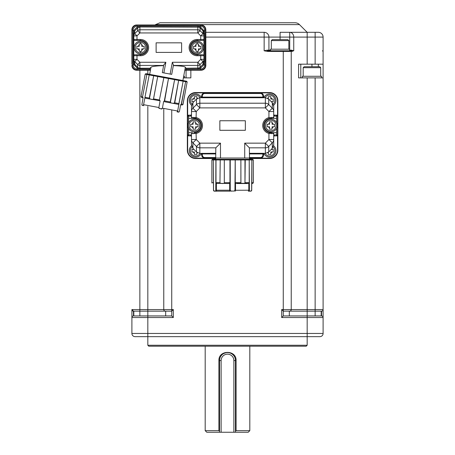 <?xml version="1.0" encoding="UTF-8"?>
<svg xmlns="http://www.w3.org/2000/svg" width="455" height="455" viewBox="0 0 455 455"><rect width="100%" height="100%" fill="white"/><g stroke="black" fill="none" stroke-linecap="round" stroke-linejoin="round"><path stroke-width="0.68" d="M215.71 158.505L195.633 158.505A8.287 8.287 0 0 1 187.346 150.218L187.346 100.828A8.287 8.287 0 0 1 195.633 92.541L269.565 92.541A8.287 8.287 0 0 1 277.851 100.828L277.851 150.218A8.287 8.287 0 0 1 269.565 158.505L249.488 158.505M289.642 50.158L291.536 50.158L291.78 50.795L267.631 50.795L267.625 51.432L264.15 50.795L264.15 37.088L205.831 37.088M190.85 70.235L190.85 77.879L183.376 77.879M215.71 159.301L215.71 158.186L195.633 158.186A7.968 7.968 0 0 1 187.665 150.218L187.665 100.828A7.968 7.968 0 0 1 195.633 92.86L269.565 92.86A7.968 7.968 0 0 1 277.533 100.828L277.533 150.218A7.968 7.968 0 0 1 269.565 158.186L249.488 158.186L249.488 159.301M299.475 24.616L155.525 24.616L160.029 22.75L294.971 22.75A6.376 6.376 0 0 1 299.475 24.616L307.171 32.311L289.716 32.311L318.324 32.311A4.777 4.777 0 0 1 323.101 37.088L323.101 309.559L323.101 77.879L315.139 77.879L315.139 309.559L291.234 309.559L291.234 51.432L291.234 309.559L283.266 309.559L283.266 50.795L267.631 50.795A0.637 0.409 90 0 1 267.221 50.158L264.15 50.795M269.565 50.795A0.637 0.637 0 0 1 268.928 50.158L268.928 37.088L264.15 37.088L264.15 32.311A4.777 4.777 0 0 1 268.928 37.088A4.777 4.777 0 0 0 264.15 32.311L205.831 32.311M131.899 64.178L131.899 29.763A4.777 4.777 0 0 1 136.676 24.98C133.793 25.287 132.2 26.879 131.899 29.763C132.178 26.856 133.776 25.264 136.676 24.98L201.047 24.98A4.777 4.777 0 0 1 205.831 29.763L205.831 65.452A4.777 4.777 0 0 1 201.047 70.235L184.798 70.235M150.44 70.235L136.676 70.235A4.777 4.777 0 0 1 131.899 65.452M186.072 70.235L186.072 77.879M163.766 108.421L163.766 309.559L163.766 108.421M277.533 100.828L277.533 116.122L276.577 116.122L276.577 122.748M276.577 128.304L276.577 134.925L277.533 134.925L277.533 150.218M277.533 132.695L277.533 133.81M277.533 117.236L277.533 118.351M269.565 158.186L260.323 158.186L260.323 157.549L249.488 157.549M215.71 157.549L204.875 157.549L204.875 158.186A3.185 3.185 0 0 1 201.684 155.001A3.185 3.185 0 0 0 204.875 158.186L195.633 158.186M187.665 150.218L187.665 134.925L188.62 134.925L188.62 128.304M188.62 122.748L188.62 116.122L187.665 116.122L187.665 100.828M195.633 92.86L204.875 92.86L204.875 93.497L260.323 93.497L260.323 92.86L269.565 92.86M290.597 50.795A0.637 0.637 0 0 1 291.234 51.432L267.625 51.432M291.848 50.795L289.716 50.795L289.716 32.311A4.777 4.027 90 0 1 293.742 37.088L280.081 37.088L280.081 32.311L289.716 32.311M267.221 50.158L268.928 50.158L268.928 37.088L280.081 37.088L280.081 39.642L272.272 39.642L271.317 40.597L271.317 49.203M149.672 74.364L150.503 69.916L146.362 69.916M201.047 24.98L201.963 25.07M202.919 25.361L205.393 27.766M132.041 66.612L134.27 69.581M135.448 70.07L136.676 70.235M184.48 77.879L184.48 76.286L183.683 76.247M315.139 77.879L298.588 77.879L298.588 64.178L323.101 64.178M291.536 50.158L293.742 50.795L291.234 51.432M307.171 345.254L306.215 346.209L148.785 346.209L147.829 345.254L307.171 345.254L307.171 336.649L135.084 336.649A3.185 3.185 0 0 1 131.899 333.458L131.899 317.527L131.899 333.458L147.829 333.458L147.829 317.527L173.327 317.527L173.327 309.559L131.899 309.559L131.899 317.527A1.592 1.592 0 0 1 133.491 315.935L133.491 311.152L165.358 311.152A1.592 1.592 0 0 1 163.766 309.559M323.101 333.458A3.185 3.185 0 0 1 319.916 336.649L307.171 336.649L307.171 333.458L323.101 333.458L323.101 309.559L323.101 317.527L307.171 317.527L307.171 333.458L147.829 333.458L147.829 345.254M273.711 107.994L273.711 114.211A0.955 0.955 0 0 0 274.666 115.166L276.577 115.166A0.955 0.955 0 0 1 277.533 116.122M260.323 93.497A2.548 2.548 0 0 1 262.871 96.045L263.513 96.045A3.185 3.185 0 0 0 260.323 92.86A3.185 3.185 0 0 1 263.513 96.045L263.513 96.215M277.533 134.925A0.955 0.955 0 0 1 276.577 135.88L274.666 135.88A0.955 0.955 0 0 0 273.711 136.836A0.955 0.955 0 0 1 274.666 135.88L274.666 134.925L276.577 134.925L276.577 135.88M263.513 153.409L263.513 155.001A3.185 3.185 0 0 1 260.323 158.186A3.185 3.185 0 0 0 263.513 155.001L262.871 155.001A2.548 2.548 0 0 1 260.323 157.549M270.571 132.689A7.172 7.172 0 0 0 270.839 132.695L272.75 132.695A0.955 0.955 0 0 1 273.711 133.651L273.711 143.052M201.684 97.637L201.684 96.045L202.327 96.045L202.327 97.12L262.871 97.12L262.871 97.745L265.356 97.637L268.734 99.071L272.306 102.722L273.711 106.174L273.711 117.396A0.955 0.955 0 0 1 272.75 118.351L276.577 118.351M276.577 132.695L269.104 132.695M272.306 102.722L272.306 108.233A4.777 4.675 -0 0 1 273.711 111.543L268.928 111.543L268.928 117.623L273.711 117.396A0.955 0.955 0 0 1 272.75 118.351L269.155 118.556A7.172 7.172 0 0 0 269.155 132.49L272.75 132.695A0.955 0.955 0 0 1 273.711 133.651L268.928 133.423L268.928 139.503L273.711 139.503L273.711 144.872L272.306 148.324L268.734 151.976L268.734 146.464A4.777 4.675 180 0 1 265.356 147.835L249.386 147.835L249.488 158.186M215.71 158.186L215.812 147.835L199.842 147.835A4.777 4.675 180 0 1 196.463 146.464L199.842 143.154L199.842 153.409L215.71 153.301M191.487 143.052L191.487 136.836A0.955 0.955 0 0 0 190.531 135.88L188.62 135.88A0.955 0.955 0 0 1 187.665 134.925M202.327 153.301L202.327 155.001L201.684 154.831M187.665 116.122A0.955 0.955 0 0 1 188.62 115.166A0.955 0.955 0 0 0 187.665 116.122M192.892 148.324L192.892 142.813A4.777 4.675 180 0 1 191.487 139.503L196.27 139.503L192.892 142.813L196.463 146.464L196.463 151.976L192.892 148.324L191.487 144.872L191.487 133.651A0.955 0.955 0 0 1 192.448 132.695L188.62 132.695M188.62 118.351L196.094 118.351M201.684 96.045A3.185 3.185 0 0 1 204.875 92.86M291.78 50.795L292.372 51.432M270.52 50.795L270.52 49.203L289.642 49.203L289.642 50.795M163.612 65.628C155.781 65.901 151.566 66.47 150.98 67.329L150.503 69.916L136.995 69.916A4.777 4.777 0 0 1 132.217 65.133L132.217 30.081A4.777 4.777 0 0 1 136.995 25.298L200.729 25.298A4.777 4.777 0 0 1 205.512 30.081L205.512 65.133A4.777 4.777 0 0 1 200.729 69.916L184.861 69.916L182.887 80.535M300.795 64.178L300.795 77.879M322.464 50.795L323.101 51.432M273.711 117.396L273.711 114.211A0.955 0.955 0 0 0 274.666 115.166L274.666 116.122A1.911 1.911 0 0 1 273.711 115.866M263.513 96.045L263.513 97.637M263.798 97.637A6.376 6.376 0 0 1 275.94 100.35A6.376 6.376 0 0 1 273.626 105.264M276.577 115.166L276.577 116.122L274.666 116.122M273.626 145.782A6.376 6.376 0 0 1 270.952 156.918A6.376 6.376 0 0 1 263.798 153.409M262.871 155.001L262.871 153.301L265.356 153.409L265.356 143.154L244.71 143.154L244.71 158.027L249.488 158.027M249.386 147.835L244.71 143.154M244.71 158.027L215.71 158.027M220.487 158.027L220.487 143.154L215.812 147.835M201.684 155.001L201.684 153.409M194.626 118.357A7.172 7.172 0 0 0 194.359 118.351L192.448 118.351A0.955 0.955 0 0 1 191.487 117.396L196.27 117.623A8.127 8.127 0 0 1 196.27 133.423L191.487 133.651L191.487 135.18A1.911 1.911 0 0 0 190.531 134.925L190.531 135.88L188.62 135.88L188.62 134.925L190.531 134.925M191.487 136.836A0.955 0.955 0 0 0 190.531 135.88M201.4 153.409A6.376 6.376 0 0 1 189.257 150.702A6.376 6.376 0 0 1 191.572 145.782M193.881 133.651A0.955 0.478 -90 0 1 194.359 132.695L196.042 132.49A7.172 7.172 0 0 0 196.042 118.556L194.359 118.351A0.955 0.478 90 0 1 193.881 117.396M191.487 115.866A1.911 1.911 0 0 1 190.531 116.122L188.62 116.122L188.62 115.166L190.531 115.166A0.955 0.955 0 0 0 191.487 114.211M192.448 118.351A0.955 0.955 0 0 1 191.487 117.396L191.487 106.174L192.892 102.722L196.463 99.071L199.842 97.637L202.327 97.745L202.327 97.12L201.684 97.12M191.572 105.264A6.376 6.376 0 0 1 194.245 94.128A6.376 6.376 0 0 1 201.4 97.637M201.844 43.219L202.805 44.522A6.376 6.376 0 0 1 203.311 45.716M205.512 65.133L204.557 65.133L204.557 63.689L203.675 63.325L203.92 59.338L203.92 62.09L204.716 62.09L204.557 63.689L203.658 65.031L202.987 64.36L200.069 67.289L200.746 67.96L199.154 68.961L185.987 69.069L185.93 69.916M185.987 69.069L186.055 68.233L185.339 67.329L184.861 69.916M150.98 67.329L149.928 68.233L149.428 69.916M149.684 69.069L138.57 68.961L136.978 67.96L133.173 63.689L133.173 31.526L134.066 30.184L134.743 30.855L137.655 27.926L136.978 27.255L138.57 26.253L139.907 26.145L199.154 26.253L200.746 27.255L204.557 31.526L204.716 33.124L203.92 33.124L203.92 35.877L203.675 31.89L204.557 31.526L204.557 30.081A3.822 3.822 0 0 0 200.729 26.253L200.729 25.298A4.777 4.777 0 0 1 205.512 30.081L204.557 30.081M146.555 49.595A6.376 6.376 0 0 1 145.6 51.432M135.88 51.995L134.925 50.693A6.376 6.376 0 0 1 140.498 41.234A6.376 6.376 0 0 1 146.874 47.604A6.376 6.376 0 0 1 140.498 53.98A6.376 6.376 0 0 1 134.128 47.604M321.509 77.879L321.509 76.286L302.387 76.286L302.387 77.879M268.734 151.976L265.356 153.409M219.85 120.746L245.347 120.746L245.347 130.306L219.85 130.306L219.85 120.746M196.463 151.976L199.842 153.409M191.487 133.651A0.955 0.955 0 0 1 192.448 132.695M200.137 153.409A5.261 5.261 0 0 1 190.764 152.692A5.261 5.261 0 0 1 191.942 146.954A5.261 5.261 0 0 0 195.633 155.957A5.261 5.261 0 0 0 200.137 153.409A5.261 5.261 0 0 1 195.633 155.957M220.487 143.154L199.842 143.154L196.27 139.503L196.042 132.49A7.172 7.172 0 0 0 196.042 118.556L196.27 111.543L191.487 111.543A4.777 4.675 -0 0 1 192.892 108.233L196.27 111.543L199.842 107.892L196.463 104.582A4.777 4.675 -0 0 1 199.842 103.211L199.842 107.892L265.356 107.892L265.356 103.211A4.777 4.675 0 0 1 268.734 104.582L265.356 107.892L268.928 111.543L272.306 108.233L268.734 104.582L268.734 99.071M195.633 95.089A5.261 5.261 0 0 1 200.137 97.637A5.261 5.261 0 0 0 190.764 98.354A5.261 5.261 0 0 0 191.942 104.098A5.261 5.261 0 0 1 195.633 95.089M280.081 39.642L287.89 39.642L288.845 40.597L271.317 40.597M192.129 51.432L193.085 52.45M203.92 35.877L200.729 35.877L202.987 33.636A3.185 3.168 -0 0 1 203.92 35.877L203.92 59.338A3.185 3.168 180 0 1 202.987 61.579L200.069 64.508L200.069 67.289L198.846 68.057L186.055 68.233M173.338 65.628C181.09 65.907 185.088 66.475 185.339 67.329M203.675 63.325L202.987 64.36L202.987 61.579L200.729 59.338L197.817 62.267L200.069 64.508A3.185 3.168 180 0 1 197.817 65.435L197.817 62.267L172.343 62.267L173.452 65.025L171.711 74.375L162.316 72.629L163.726 65.025L165.859 62.267L139.907 62.267L139.907 68.233L138.877 68.057L138.57 68.961L136.995 68.961L136.995 69.916M145.6 43.782L144.644 42.764M133.014 33.124L133.81 33.124L133.81 35.877L133.81 33.124L134.743 30.855L134.743 33.636L137.655 30.707L137.655 27.926L139.907 26.981L198.846 27.158L199.154 26.253L200.729 26.253M271.317 117.396A0.955 0.478 90 0 1 270.839 118.351L270.725 118.357M271.317 133.651A0.955 0.478 -90 0 0 270.839 132.695M273.711 139.503A4.777 4.675 180 0 1 272.306 142.813L268.734 146.464L265.356 143.154L268.928 139.503L272.306 142.813L272.306 148.324M269.565 155.957A5.261 5.261 0 0 0 273.256 146.954A5.261 5.261 0 0 1 269.565 155.957A5.261 5.261 0 0 1 265.06 153.409M163.652 65.435L139.907 65.435A3.185 3.168 180 0 1 137.655 64.508L137.655 67.289L138.877 68.057M203.92 59.338L200.729 59.338L200.729 55.732L197.225 55.732A8.127 8.127 0 0 1 189.098 47.604A8.127 8.127 0 0 1 197.225 39.483L200.729 39.483L200.729 35.877L197.817 32.948L139.907 32.948L137.655 30.707A3.185 3.168 0 0 1 139.907 29.78L139.907 32.948L136.995 35.877L133.81 35.877A3.185 3.168 -0 0 1 134.743 33.636L136.995 35.877L136.995 39.483L140.498 39.483A8.127 8.127 0 0 1 148.626 47.604A8.127 8.127 0 0 1 140.498 55.732L136.995 55.732L136.995 59.338L139.907 62.267L137.655 64.508L134.743 61.579A3.185 3.168 180 0 1 133.81 59.338L136.995 59.338L134.743 61.579L134.743 64.36L137.655 67.289L136.978 67.96M133.014 62.09L133.81 62.09L133.81 59.338L133.81 62.09L134.743 64.36L134.066 65.031M200.746 27.255L200.069 27.926L202.987 30.855L202.987 33.636L200.069 30.707L197.817 32.948L197.817 29.78A3.185 3.168 -0 0 1 200.069 30.707L200.069 27.926L198.846 27.158M203.675 31.89L202.987 30.855L203.658 30.184M311.948 64.178L311.948 66.726L319.757 66.726L320.712 67.681L303.184 67.681L303.184 76.286M268.291 98.667L268.291 96.682L270.839 96.682L270.839 97.956A2.707 2.707 0 0 1 271.954 99.071L273.227 99.071L273.227 101.624L271.954 101.624A2.707 2.707 0 0 1 271.663 102.062M269.565 95.089A5.261 5.261 0 0 1 273.256 104.098A5.261 5.261 0 0 0 269.565 95.089A5.261 5.261 0 0 0 265.06 97.637A5.261 5.261 0 0 1 269.565 95.089M271.231 149.422L273.227 149.422L273.227 151.976L271.954 151.976A2.707 2.707 0 0 1 270.839 153.09L270.839 154.364L268.291 154.364L268.291 153.09A2.707 2.707 0 0 1 267.779 152.732M212.468 159.307L252.036 159.301M196.907 152.38L196.907 154.364L194.359 154.364L194.359 153.09A2.707 2.707 0 0 1 193.244 151.976L191.97 151.976L191.97 149.422L193.244 149.422A2.707 2.707 0 0 1 193.534 148.984M193.966 101.624L191.97 101.624L191.97 99.071L194.359 99.071L194.359 96.682L196.907 96.682L196.907 97.956A2.707 2.707 0 0 1 197.419 98.314M156.116 42.827L181.613 42.827L181.613 52.388L156.116 52.388L156.116 42.827M311.948 66.726L304.139 66.726L303.184 67.681M271.954 99.071L270.839 99.071L270.839 97.956M273.227 99.071L273.227 101.624M271.231 101.624L271.954 101.624M273.227 149.422L273.227 151.976M270.839 153.09L270.839 151.976L271.954 151.976M268.291 152.38L268.291 153.09M211.945 183.058L211.893 182.694L211.945 183.058C212.582 183.701 212.582 183.701 211.945 183.058C212.582 183.701 212.582 183.701 211.945 183.058L211.893 182.694L213.35 182.694L213.531 183.058L213.537 190.213L214.254 191.06L215.772 191.06L215.892 159.938L216.523 159.301L215.988 159.938L219.958 159.938L220.305 159.301L222.882 159.301M224.85 159.301L220.305 159.301L220.226 159.938L224.315 159.938L224.827 159.301L242.316 159.301M224.827 159.301L224.531 159.938L229.957 159.938L229.991 159.301L230.241 159.938L230.247 190.213L231.077 191.06L234.12 191.06L234.951 190.213L235.207 159.301L235.241 159.938L240.667 159.938L240.371 159.301L240.883 159.938L244.972 159.938L244.892 159.301L251.285 159.301L251.848 159.938L253.304 159.938L252.667 159.301L253.31 159.938L252.667 159.301M211.967 159.631L213.162 159.301L211.893 159.938L213.35 159.938L213.918 159.301L215.767 159.301M193.244 151.976L194.359 151.976L194.359 153.09M191.97 151.976L191.97 149.422M193.966 149.422L193.244 149.422M196.907 98.667L196.907 97.956M191.97 101.624L191.97 99.071M202.964 54.776A0.955 0.955 0 0 1 203.92 55.732A0.955 0.955 0 0 0 202.964 54.776L197.225 54.776A7.172 7.172 0 0 1 190.054 47.604A7.172 7.172 0 0 1 197.225 40.438L200.729 40.438L200.729 39.483L203.92 39.483A0.955 0.955 0 0 1 202.964 40.438L200.729 40.438M133.81 35.877L133.81 39.483A0.955 0.955 0 0 0 134.765 40.438L140.498 40.438A7.172 7.172 0 0 1 147.67 47.604A7.172 7.172 0 0 1 140.498 54.776L136.995 54.776L136.995 55.732L133.81 55.732L133.81 59.338M145.918 73.67L145.173 74.176L145.918 73.67L185.202 80.962L186.641 81.229L186.021 81.115L187.153 81.974L186.641 81.229M136.995 54.776L134.765 54.776A0.955 0.955 0 0 0 133.81 55.732L133.81 39.483L136.995 39.483L136.995 40.438M216.529 159.301L213.918 159.301L213.531 159.938L215.988 159.938L215.988 182.694L219.958 182.694L220.226 183.058C221.875 183.701 223.234 183.701 224.315 183.058L224.315 159.938L224.315 183.058L224.531 182.694L229.957 182.694L229.957 159.938L235.241 159.938L235.241 182.694L240.667 182.694L240.883 183.058C241.895 183.701 243.254 183.701 244.972 183.058L244.972 159.938L249.209 159.938L248.675 159.301L249.306 159.938L251.666 159.938L251.279 159.301M244.892 159.301L245.239 159.938L244.972 183.058L245.239 182.694L249.209 182.694L249.209 159.938L249.425 191.06L250.944 191.06L251.661 190.213L251.666 183.058L251.848 182.694L253.304 182.694L253.253 183.058C252.616 183.701 252.616 183.701 253.253 183.058C252.616 183.701 252.616 183.701 253.253 183.058L253.304 159.938M145.173 74.176L141.022 96.551L145.173 74.176L146.686 74.461L147.363 73.938L146.868 74.495L149.194 74.927L149.934 74.415L153.87 75.143L153.682 75.757L157.709 76.508L158.329 75.974L163.709 76.975L163.84 77.646L168.492 78.51L168.856 77.93L174.231 78.925L174.618 79.648L178.65 80.393L178.69 79.756L182.626 80.484L183.132 81.229L185.458 81.661L185.202 80.962L185.64 81.695L187.153 81.974L185.902 88.719L187.153 81.974L186.641 81.235M240.923 183.132L240.883 159.938L240.883 183.058M235.036 191.168A0.955 0.478 -90 0 0 235.514 190.213L235.514 183.308L248.805 183.308L248.805 190.213A0.955 0.478 90 0 1 248.328 191.168L249.056 191.168A0.955 0.791 -90 0 0 249.425 191.06L249.306 190.281M251.023 191.037L250.944 191.06A0.955 0.859 -90 0 1 250.54 191.168L250.762 191.168A0.955 0.955 0 0 0 251.717 190.213L251.848 159.938L251.666 183.058M231.112 191.168L230.731 190.946M231.589 191.128L231.231 191.089M249.306 190.213L234.951 190.281M221.13 183.456L220.567 183.302M213.531 183.058L213.35 159.938L213.48 190.213A0.955 0.955 0 0 0 214.436 191.168L214.658 191.168A0.955 0.859 -90 0 1 214.254 191.06L214.174 191.037M215.892 190.213L215.772 191.06L215.892 190.213L216.392 190.213L216.392 183.308L228.251 183.524L230.247 183.064M203.601 47.604A6.376 6.376 0 0 1 197.225 53.98A6.376 6.376 0 0 1 190.85 47.604A6.376 6.376 0 0 1 197.225 41.234A6.376 6.376 0 0 1 203.601 47.604M149.934 74.415L149.291 74.944L153.415 75.712L153.87 75.143M158.329 75.974L157.925 76.548L163.561 77.595L163.709 76.975M168.856 77.93L168.765 78.561L174.401 79.608L174.231 78.925M178.69 79.756L178.912 80.444L183.041 81.212L182.626 80.484M215.892 183.058L215.988 182.694L216.392 183.308M230.241 183.058L229.957 182.694L230.241 183.058M214.658 191.168L216.87 191.168L214.658 191.168M235.514 183.308L234.951 183.064L235.241 182.694L234.956 183.058M248.805 183.308L249.209 182.694L248.805 183.308M249.056 191.168L250.54 191.168L249.056 191.168M251.717 183.308L252.673 183.524M213.48 183.524C212.252 183.524 212.252 183.524 213.48 183.524M251.717 183.524L251.717 190.213A0.955 0.955 0 0 1 250.762 191.168M219.958 182.694L220.226 159.938L219.958 182.694M213.537 190.213L213.48 183.308M230.162 191.168L216.87 191.168L230.162 191.168A0.955 0.478 90 0 1 229.684 190.213L230.247 190.213M247.372 183.524L236.947 183.524M197.225 51.273L197.225 52.865A5.261 5.261 0 0 1 191.97 47.604A5.261 5.261 0 0 1 197.225 42.349A5.261 5.261 0 0 1 202.486 47.604A5.261 5.261 0 0 1 197.225 52.865A5.261 5.261 0 0 0 202.486 47.604A5.261 5.261 0 0 0 197.225 42.349L197.225 43.942L198.499 43.942L198.499 45.216A2.707 2.707 0 0 1 199.614 46.33L200.888 46.33L200.888 48.884L199.614 48.884A2.707 2.707 0 0 1 198.499 49.999L198.499 51.273L195.951 51.273L195.951 49.999A2.707 2.707 0 0 1 194.837 48.884L193.563 48.884L193.563 46.33L194.837 46.33A2.707 2.707 0 0 1 195.951 45.216L195.951 43.942L197.225 43.942M179.435 111.333L180.68 104.633L181.215 104.405M179.259 111.737L178.178 112.055L179.259 111.737A0.955 0.955 0 0 1 178.32 112.101L178.036 112.044A0.955 0.83 -79.5 0 0 178.178 112.055L178.178 112.061M177.609 111.526L177.615 111.429A0.955 0.478 -79.5 0 1 177.097 111.873L177.888 112.021A0.955 0.825 -79.5 0 0 178.03 112.032L177.666 111.003L178.178 112.055M164.545 101.761L177.968 104.258L178.912 104.303L178.912 103.956L177.666 111.003L162.401 108.171L163.646 101.471L164.613 100.93L164.272 101.237L164.613 100.93L170.25 101.977L170.398 102.375C171.273 103.2 172.616 103.45 174.424 103.12L173.81 103.342M173.418 103.353L173.076 103.325M172.832 103.291L172.337 103.205M162.094 108.665L161.468 108.876M158.869 107.516L143.604 104.678L143.501 105.094L149.194 74.927L144.849 97.979L145.134 97.313L149.263 98.081L153.682 75.757L149.462 98.485C150.975 99.429 152.323 99.679 153.489 99.235L153.767 98.917L159.409 99.963L163.84 77.646L159.409 99.963L160.114 100.811L158.869 107.516L158.914 107.954L160.609 108.796L162.202 108.569L162.401 108.171M153.489 99.235L157.709 76.508L153.432 99.304M152.397 99.497L151.959 99.423M141.022 96.551L141.004 96.915C141.528 97.677 141.528 97.677 141.004 96.915C141.528 97.677 141.528 97.677 141.004 96.915C141.528 97.677 141.528 97.677 141.004 96.915L141.022 96.551L142.529 96.83L146.868 74.495L142.529 96.83L143.08 97.649L141.858 104.787L142.751 105.48L143.479 105.173M182.882 104.69C182.119 105.213 182.119 105.213 182.882 104.69C182.119 105.213 182.119 105.213 182.882 104.69L185.902 88.714L182.995 104.343L182.882 104.69L182.995 104.343L182.882 104.69L182.995 104.343L181.488 104.064L181.238 104.388L185.64 81.695L181.488 104.064M140.498 51.273L140.498 52.865A5.261 5.261 0 0 1 135.243 47.604A5.261 5.261 0 0 1 140.498 42.349A5.261 5.261 0 0 1 145.759 47.604A5.261 5.261 0 0 1 140.498 52.865A5.261 5.261 0 0 0 145.759 47.604A5.261 5.261 0 0 0 140.498 42.349L140.498 43.942L141.778 43.942L141.778 45.216A2.707 2.707 0 0 1 142.893 46.33L144.167 46.33L144.167 48.884L142.893 48.884A2.707 2.707 0 0 1 141.778 49.999L141.778 51.273L139.224 51.273L139.224 49.999A2.707 2.707 0 0 1 138.11 48.884L136.836 48.884L136.836 46.33L138.11 46.33A2.707 2.707 0 0 1 139.224 45.216L139.224 43.942L140.498 43.942M277.214 125.523A6.376 6.376 0 0 1 270.839 131.899A6.376 6.376 0 0 1 264.469 125.523A6.376 6.376 0 0 1 270.839 119.147A6.376 6.376 0 0 1 277.214 125.523M200.729 125.523A6.376 6.376 0 0 1 194.359 131.899A6.376 6.376 0 0 1 187.983 125.523A6.376 6.376 0 0 1 194.359 119.147A6.376 6.376 0 0 1 200.729 125.523M180.658 104.752L182.222 105.042M170.25 101.977L174.618 79.648L170.398 102.375M174.76 102.813L178.65 80.393L174.424 103.12L174.76 102.813L174.424 103.12L174.76 102.813L178.883 103.581L178.912 103.956L183.132 81.229L178.883 103.581M160.604 108.808L161.684 109.012A0.955 0.478 -79.5 0 0 162.202 108.569M144.849 97.979L145.748 98.269L144.849 97.979M142.751 105.48A0.955 0.83 -79.5 0 0 142.887 105.52L142.603 105.463A0.955 0.955 0 0 1 141.858 104.787M141.494 97.478L143.058 97.774M160.114 100.811L145.748 98.269M194.359 120.268A5.261 5.261 0 0 1 199.614 125.523A5.261 5.261 0 0 1 194.359 130.784A5.261 5.261 0 0 1 189.098 125.523A5.261 5.261 0 0 1 194.359 120.268A5.261 5.261 0 0 1 199.614 125.523A5.261 5.261 0 0 1 194.359 130.784A5.261 5.261 0 0 0 199.614 125.523A5.261 5.261 0 0 0 194.359 120.268M198.499 43.942L198.499 46.33L200.888 46.33M200.888 48.884L198.499 48.884L198.499 51.273M195.951 51.273L195.951 48.884L193.563 48.884M193.563 46.33L195.951 46.33L195.951 43.942M141.778 43.942L141.778 46.33L144.167 46.33M144.167 48.884L141.778 48.884L141.778 51.273M139.224 51.273L139.224 48.884L136.836 48.884M136.836 46.33L139.224 46.33L139.224 43.942M270.839 121.86L272.113 121.86L272.113 123.134A2.707 2.707 0 0 1 273.227 124.249L274.507 124.249L274.507 126.797L273.227 126.797A2.707 2.707 0 0 1 272.113 127.912L272.113 129.186L269.565 129.186L269.565 127.912A2.707 2.707 0 0 1 268.45 126.797L267.176 126.797L267.176 124.249L268.45 124.249A2.707 2.707 0 0 1 269.565 123.134L269.565 121.86L270.839 121.86M270.839 120.268A5.261 5.261 0 0 1 276.1 125.523A5.261 5.261 0 0 1 270.839 130.784A5.261 5.261 0 0 1 265.583 125.523A5.261 5.261 0 0 1 270.839 120.268A5.261 5.261 0 0 1 276.1 125.523A5.261 5.261 0 0 1 270.839 130.784A5.261 5.261 0 0 1 265.583 125.523A5.261 5.261 0 0 1 270.839 120.268M194.359 121.86L195.633 121.86L195.633 123.134A2.707 2.707 0 0 1 196.748 124.249L198.022 124.249L198.022 126.797L196.748 126.797A2.707 2.707 0 0 1 195.633 127.912L195.633 129.186L193.085 129.186L193.085 127.912A2.707 2.707 0 0 1 191.97 126.797L190.69 126.797L190.69 124.249L191.97 124.249A2.707 2.707 0 0 1 193.085 123.134L193.085 121.86L194.359 121.86M273.227 124.249L272.113 124.249L272.113 123.134M274.507 124.249L274.507 126.797M272.113 127.912L272.113 126.797L273.227 126.797M268.45 126.797L269.565 126.797L269.565 127.912M267.176 126.797L267.176 124.249M269.565 123.134L269.565 124.249L268.45 124.249M196.748 124.249L195.633 124.249L195.633 123.134M198.022 124.249L198.022 126.797M195.633 127.912L195.633 126.797L196.748 126.797M191.97 126.797L193.085 126.797L193.085 127.912M190.69 126.797L190.69 124.249M193.085 123.134L193.085 124.249L191.97 124.249M165.358 311.152L171.734 311.152L173.327 309.559M171.734 109.905L171.734 315.935L173.327 317.527M171.734 315.935L133.491 315.935M291.234 309.559A1.592 1.592 0 0 1 289.642 311.152L283.266 311.152L281.673 309.559L281.673 317.527L283.266 315.935L321.509 315.935A1.592 1.592 0 0 1 323.101 317.527M281.673 309.559L283.266 309.559L283.266 315.935M131.899 309.559A1.592 1.592 0 0 0 133.491 311.152L131.899 309.559M133.81 315.935L133.81 311.152L139.861 311.152L139.861 70.235M165.677 315.935L165.677 311.152L165.677 315.935M321.509 311.152A1.592 1.592 0 0 0 323.101 309.559L315.139 309.559L315.139 311.152L321.509 311.152L321.509 315.935M321.19 315.935L321.19 311.152M289.323 315.935L289.323 311.152L315.139 311.152L315.139 315.935M219.532 432.25L206.786 432.25L205.194 430.658L218.923 430.658L218.923 360.548C218.423 349.69 236.566 349.69 236.077 360.548L236.077 430.658L249.806 430.658L248.214 432.25L219.532 432.25L219.532 360.548L218.923 360.548M205.194 430.658L205.194 346.209M219.532 431.26L218.923 430.658M221.124 432.25L221.124 360.548L219.532 360.548A7.968 7.968 0 0 1 227.5 352.579A7.968 7.968 0 0 1 235.468 360.548L236.077 360.548M219.572 359.791L219.702 358.927M219.958 357.977L220.379 356.97M221.005 355.941L221.852 354.928M223.9 353.444L225.862 352.75M227.489 352.579L228.421 352.636M233.142 354.923L233.682 355.52M234.132 356.134L234.507 356.754M234.808 357.374L235.042 357.971M235.468 431.26L236.077 430.658M233.876 432.25L233.876 360.548L235.468 360.548L235.468 432.25M233.876 360.548A6.376 6.376 0 0 0 227.5 354.172A6.376 6.376 0 0 0 221.124 360.548M267.625 50.795L283.266 50.795M281.673 317.527L307.171 317.527L307.171 77.879M131.899 317.527L147.829 317.527L147.829 106.436M147.829 74.023L147.829 70.235M307.171 32.311L307.171 37.088L293.742 37.088L293.742 50.795M315.139 32.311L315.139 37.088L307.171 37.088L307.171 64.178M268.928 50.158L270.52 50.158M323.101 37.088L315.139 37.088L315.139 64.178M318.324 64.178L318.324 66.726M273.711 135.18A1.911 1.911 0 0 1 274.666 134.925M263.513 153.926L249.488 153.926M262.871 153.301L249.488 153.301M201.684 153.926L215.71 153.926M202.327 155.001A2.548 2.548 0 0 0 204.875 157.549M202.327 96.045A2.548 2.548 0 0 1 204.875 93.497M263.513 97.12L262.871 97.12L262.871 96.045M200.729 69.916L200.729 68.961L199.154 68.961L198.846 68.057M136.995 25.298L136.995 26.253L138.57 26.253L138.877 27.158M269.155 118.556A7.172 7.172 0 0 0 269.155 132.49L268.928 133.423A8.127 8.127 0 0 1 268.928 117.623L269.155 118.556M190.531 115.166L190.531 116.122M196.463 99.071L196.463 104.582L192.892 108.233L192.892 102.722M202.327 97.745L262.871 97.745M204.557 65.133A3.822 3.822 0 0 1 200.729 68.961M197.817 69.069L197.817 65.435L173.372 65.435M203.658 65.031L200.746 67.96M139.907 69.069L139.907 68.233L149.928 68.233M134.054 63.325L133.173 63.689L133.173 65.133A3.822 3.822 0 0 0 136.995 68.961M133.173 65.133L132.217 65.133M132.217 30.081L133.173 30.081A3.822 3.822 0 0 1 136.995 26.253M139.907 26.145L139.907 29.78L197.817 29.78L197.817 26.145M134.066 30.184L136.978 27.255M133.173 30.081L133.173 31.526L134.054 31.89M265.356 97.637L265.356 103.211L199.842 103.211L199.842 97.637M204.716 33.124L204.716 62.09M267.779 98.314A2.707 2.707 0 0 1 268.291 97.956M271.663 148.984A2.707 2.707 0 0 1 271.954 149.422M197.419 152.732A2.707 2.707 0 0 1 196.907 153.09M193.534 102.062A2.707 2.707 0 0 1 193.244 101.624M193.244 99.071A2.707 2.707 0 0 1 194.359 97.956M170.147 74.085L172.343 62.267M165.859 62.267L163.88 72.919M203.92 55.732L200.729 55.732L200.729 54.776M197.225 54.776L197.225 55.732M197.225 40.438L197.225 39.483M140.498 40.438L140.498 39.483M140.498 54.776L140.498 55.732M211.888 182.768L211.888 159.938L211.893 182.694M216.142 191.168A0.955 0.791 -90 0 1 215.772 191.06M216.87 191.168A0.955 0.478 -90 0 1 216.392 190.213L229.684 190.213L229.684 183.308M164.272 101.237L168.492 78.51L164.613 100.93M143.826 105.691A0.955 0.478 -79.5 0 1 143.501 105.094M159.239 108.557A0.955 0.478 -79.5 0 1 158.914 107.954M139.861 315.935L139.861 311.152M155.525 24.616L155.161 24.98M288.845 40.597L288.845 49.203M320.712 67.681L320.712 76.286M240.371 159.301L244.944 159.301M248.675 159.301L251.325 159.301M253.304 159.893L253.31 182.768M186.027 81.115L186.664 81.235M141.004 96.619L142.472 88.714M182.99 104.417L185.902 88.719M249.806 346.209L249.806 430.658"/></g></svg>
